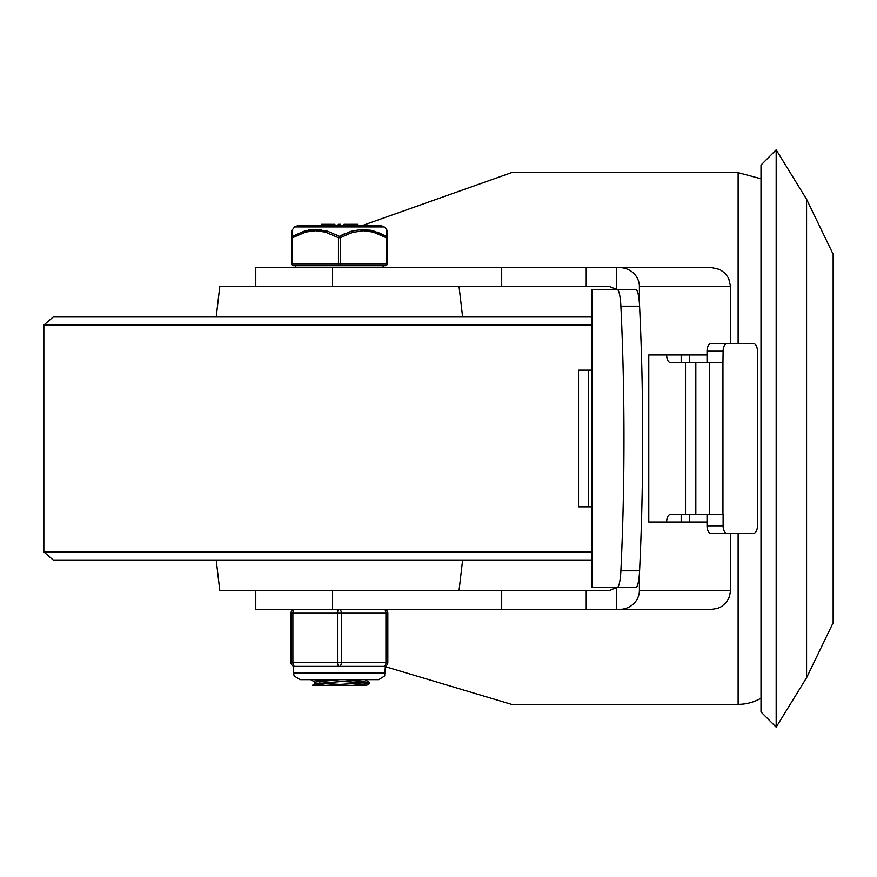<?xml version="1.0" encoding="UTF-8"?>
<svg xmlns="http://www.w3.org/2000/svg" width="877" height="877" viewBox="0 0 877 877"><rect width="100%" height="100%" fill="white"/><g stroke="black" fill="none" stroke-linecap="round" stroke-linejoin="round"><path stroke-width="1.32" d="M776.178 727.143L776.178 149.857L760.995 165.051L760.995 711.949L776.178 727.143L806.566 677.768L806.566 199.232L833.15 254.253L833.15 622.747L833.15 254.253M616.608 587.535L609.712 590.418L332.35 590.418L332.35 609.405L255.788 609.405L255.788 590.418M255.788 286.582L255.788 267.595L332.35 267.595L332.35 286.582L609.712 286.582L616.608 289.465M738.127 533.446L738.127 704.352A45.571 45.571 0 0 0 760.995 698.213M738.127 704.352L511.521 704.352L385.376 666.673M738.127 343.554L738.127 172.648L511.521 172.648L361.576 225.817M619.436 267.595A19.963 18.987 0 0 1 639.399 286.582L730.541 286.582L728.666 278.349L724.983 273.153L719.798 269.469L711.554 267.595L586.22 267.595L586.22 286.582M586.22 590.418L586.22 609.405L711.554 609.405L717.824 608.342L721.661 606.5L726.408 602.258L729.478 596.689L730.541 590.418L639.399 590.418A19.963 18.987 -0 0 1 619.436 609.405M707.026 522.056L648.772 522.056L648.772 354.944L707.026 354.944M689.289 522.056L689.289 514.459M689.289 362.541L689.289 354.944M586.22 267.595L332.35 267.595M639.399 286.582L639.399 303.047M639.399 573.953L639.399 590.418M332.35 609.405L586.22 609.405M501.699 286.582L501.699 267.595M730.541 286.582L730.541 343.554M730.541 533.446L730.541 590.418M501.699 609.405L501.699 590.418M666.641 522.056A7.597 3.782 90 0 1 670.423 514.459L723.108 514.459L723.108 525.849L707.026 525.849A7.597 4.034 90 0 0 711.072 533.446L727.154 533.446A7.597 4.034 -90 0 1 723.108 525.849M722.944 514.459L722.944 362.541L670.423 362.541A7.597 3.782 90 0 1 666.641 354.944M635.792 587.568A22.791 3.936 -90 0 0 639.585 570.828A498.969 86.297 -90 0 0 639.585 306.172A22.791 3.936 -90 0 0 635.792 289.432L617.09 289.432A22.791 3.936 90 0 1 620.883 306.172A498.969 86.297 90 0 1 620.883 570.828A22.791 3.936 90 0 1 617.09 587.568L635.792 587.568M617.09 289.432L591.756 289.432L591.756 587.568L617.09 587.568M723.108 351.151A7.597 4.034 -90 0 1 727.154 343.554L711.072 343.554A7.597 4.034 90 0 0 707.026 351.151L723.108 351.151L722.944 362.541M727.154 343.554L753.398 343.554A7.597 4.034 -90 0 1 757.443 351.151L757.443 525.849A7.597 4.034 -90 0 1 753.398 533.446L727.154 533.446M613.264 587.568L616.575 587.568L616.608 609.405M616.608 267.595L616.608 289.432L613.264 289.432M707.026 362.541L707.026 351.151M707.026 525.849L707.026 514.459M588.401 370.138L578.524 370.138L578.524 506.862L588.401 506.862L588.401 370.138L591.756 370.138M591.756 506.862L588.401 506.862M681.177 354.944L681.177 362.541M681.177 514.459L681.177 522.056M591.756 560.03L53.245 560.03L43.85 551.918L591.756 551.918M591.756 316.97L53.245 316.97L216.213 316.97L219.787 286.582L459.055 286.582L462.628 316.97L591.756 316.97L74.6 316.97M462.628 560.03L459.055 590.418L219.787 590.418L216.213 560.03M339.651 679.664L314.953 682.054L314.942 683.83M319.513 682.997L341.559 684.564M314.909 683.928L325.203 685.365L352.707 685.365L369.294 683.632M362.65 679.664L315.04 683.775L312.289 685.365L325.203 685.365M353.245 680.651L369.195 682.449L326.112 685.365L366.553 685.365L369.217 683.819M326.101 685.365L312.289 685.365M366.147 682.997L341.559 681.418M325.597 680.585L312.936 679.664M291.57 263.791L292.512 263.791A1.897 0.954 90 0 0 293.466 265.698A1.897 1.897 0 0 1 291.57 263.791A1.897 1.897 0 0 0 293.466 265.698L385.376 265.698A1.897 0.954 -90 0 0 386.329 263.791L340.375 263.791L340.375 237.722L351.929 232.548L363.221 230.728L373.098 232.054L386.329 237.722L386.329 263.791L387.272 263.791L387.272 237.722L386.329 237.722A1.897 0.855 119.6 0 0 386.527 236.362L373.196 230.739L362.3 229.379L351.304 231.188L339.421 236.362A1.897 0.855 119.6 0 0 338.467 237.722L338.467 263.791L292.512 263.791L292.512 237.722L305.744 232.054L315.621 230.728L325.488 232.131L338.467 237.722L340.375 237.722A1.897 0.855 -119.6 0 0 339.421 236.362L327.538 231.188L315.841 229.368L304.626 231.024L292.315 236.362A1.897 1.699 180 0 0 291.57 237.722L291.57 263.791L291.57 230.728L291.57 237.722L292.512 237.722A1.897 0.855 -119.6 0 1 292.315 236.362L292.14 229.664M384.203 226.913L381.539 225.817L297.303 225.817L294.639 226.913L384.203 226.913L386.702 229.368L386.527 236.362A1.897 1.699 180 0 1 387.272 237.722L387.272 231.572M344.047 224.293L347.818 224.293L347.818 225.817L344.047 225.817L344.047 224.293L344.047 225.817M332.131 225.817L322.407 225.817L322.407 224.293L323.175 224.293L322.407 224.293M357.575 225.817L348.75 225.817L348.75 224.293L357.575 224.293L357.575 225.817M387.272 231.835L387.272 237.722M386.702 229.697L387.272 230.728M341.624 235.189L344.65 233.72M358.726 229.621L371.179 230.256M377.154 231.988L386.527 236.362M308.704 230.037L321.388 229.796M335.99 234.565L339.421 236.362M355.218 225.817L355.218 224.293M332.131 224.293L323.175 224.293L323.175 225.817M340.583 225.817L340.583 224.293L338.226 224.293L338.226 225.817M334.904 225.817L334.904 224.293L333.019 224.293L333.019 225.817L333.019 224.293M387.272 263.791A1.897 1.897 0 0 1 385.376 265.698M384.049 666.377A3.793 3.793 0 0 0 387.842 662.573L387.842 613.209A3.793 3.793 0 0 0 384.049 609.405A3.793 1.897 90 0 1 385.946 613.209L385.946 662.573A3.793 1.897 90 0 1 384.049 666.377L339.421 666.377A3.793 1.897 -90 0 0 341.317 662.573L341.317 613.209A3.793 1.897 -90 0 0 339.421 609.405A3.793 1.897 90 0 0 337.524 613.209L337.524 662.573A3.793 1.897 90 0 0 339.421 666.377L294.793 666.377A3.793 1.897 -90 0 1 292.896 662.573L292.896 613.209A3.793 1.897 -90 0 1 294.793 609.405A3.793 3.793 0 0 0 291 613.209L291 662.573A3.793 3.793 0 0 0 294.793 666.377A3.793 3.793 0 0 1 291 662.573L387.842 662.573L387.842 613.209A3.793 3.793 0 0 0 384.049 609.405M709.515 362.541L709.515 514.459M639.585 570.828L620.883 570.828M620.883 306.172L639.585 306.172M592.326 587.568L592.326 289.432M695.823 514.459L695.823 362.541M685.518 362.541L685.518 514.459M591.756 325.082L43.85 325.082L43.85 551.918M340.375 263.791L338.467 263.791A1.897 0.954 -90 0 0 339.421 265.698A1.897 0.954 90 0 0 340.375 263.791M294.793 609.405A3.793 3.793 0 0 0 291 613.209L387.842 613.209M385.376 673.021L293.466 673.021L294.146 675.948L300.109 679.664L378.732 679.664L384.696 675.948L385.376 666.136M806.566 677.768L833.15 622.747M776.178 149.857L806.566 199.232M738.127 172.648L760.995 178.787M43.85 325.082L53.245 316.97M364.887 679.664L369.217 682.174M310.677 679.664L314.942 682.142M369.294 682.295L369.294 683.687M294.639 226.913L291.57 230.728M321.41 224.293L321.41 225.817M322.33 224.293L322.33 225.817M295.746 265.698L295.746 267.595M383.096 265.698L383.096 267.595M293.466 666.136L293.466 673.021"/></g></svg>
